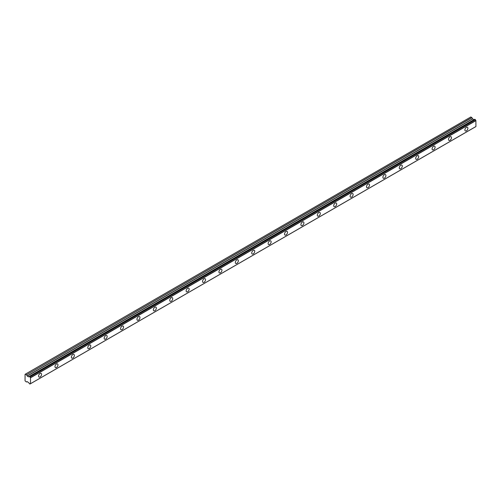 <?xml version="1.0" encoding="UTF-8"?>
<svg xmlns="http://www.w3.org/2000/svg" width="501" height="501" viewBox="0 0 501 501"><rect width="100%" height="100%" fill="white"/><g stroke="black" fill="none" stroke-linecap="round" stroke-linejoin="round"><path stroke-width="0.75" d="M466.387 130.83A2.123 1.227 120 0 0 467.771 128.957A2.123 1.227 120 0 0 467.446 127.254A2.123 1.227 120 0 0 466.387 127.36A2.123 1.227 120 0 0 464.997 129.233A2.123 1.227 120 0 0 465.323 130.936A2.123 1.227 120 0 0 466.387 130.83M40.08 376.952A2.123 1.227 120 0 0 41.47 375.08A2.123 1.227 120 0 0 41.145 373.377A2.123 1.227 120 0 0 40.08 373.483A2.123 1.227 120 0 0 38.69 375.355A2.123 1.227 120 0 0 39.015 377.059A2.123 1.227 120 0 0 40.08 376.952M56.475 367.49A2.123 1.227 120 0 0 57.866 365.617A2.123 1.227 120 0 0 57.54 363.914A2.123 1.227 120 0 0 56.475 364.02A2.123 1.227 120 0 0 55.085 365.893A2.123 1.227 120 0 0 55.411 367.596A2.123 1.227 120 0 0 56.475 367.49M72.87 358.021A2.123 1.227 120 0 0 74.261 356.148A2.123 1.227 120 0 0 73.935 354.445A2.123 1.227 120 0 0 72.87 354.551A2.123 1.227 120 0 0 71.486 356.424A2.123 1.227 120 0 0 71.812 358.127A2.123 1.227 120 0 0 72.87 358.021M89.272 348.558A2.123 1.227 120 0 0 90.656 346.686A2.123 1.227 120 0 0 90.33 344.982A2.123 1.227 120 0 0 89.272 345.083A2.123 1.227 120 0 0 87.882 346.961A2.123 1.227 120 0 0 88.207 348.658A2.123 1.227 120 0 0 89.272 348.558M105.667 339.089A2.123 1.227 120 0 0 107.051 337.217A2.123 1.227 120 0 0 106.726 335.513A2.123 1.227 120 0 0 105.667 335.62A2.123 1.227 120 0 0 104.277 337.492A2.123 1.227 120 0 0 104.603 339.196A2.123 1.227 120 0 0 105.667 339.089M122.062 329.62A2.123 1.227 120 0 0 123.453 327.748A2.123 1.227 120 0 0 123.127 326.045A2.123 1.227 120 0 0 122.062 326.151A2.123 1.227 120 0 0 120.672 328.023A2.123 1.227 120 0 0 120.998 329.727A2.123 1.227 120 0 0 122.062 329.62M138.458 320.158A2.123 1.227 120 0 0 139.848 318.285A2.123 1.227 120 0 0 139.522 316.582A2.123 1.227 120 0 0 138.458 316.688A2.123 1.227 120 0 0 137.067 318.561A2.123 1.227 120 0 0 137.393 320.264A2.123 1.227 120 0 0 138.458 320.158M154.853 310.689A2.123 1.227 120 0 0 156.243 308.816A2.123 1.227 120 0 0 155.917 307.113A2.123 1.227 120 0 0 154.853 307.219A2.123 1.227 120 0 0 153.469 309.092A2.123 1.227 120 0 0 153.794 310.795A2.123 1.227 120 0 0 154.853 310.689M171.248 301.226A2.123 1.227 120 0 0 172.638 299.354A2.123 1.227 120 0 0 172.313 297.65A2.123 1.227 120 0 0 171.248 297.751A2.123 1.227 120 0 0 169.864 299.629A2.123 1.227 120 0 0 170.19 301.333A2.123 1.227 120 0 0 171.248 301.226M187.65 291.757A2.123 1.227 120 0 0 189.034 289.885A2.123 1.227 120 0 0 188.708 288.181A2.123 1.227 120 0 0 187.65 288.288A2.123 1.227 120 0 0 186.259 290.16A2.123 1.227 120 0 0 186.585 291.864A2.123 1.227 120 0 0 187.65 291.757M204.045 282.295A2.123 1.227 120 0 0 205.435 280.416A2.123 1.227 120 0 0 205.109 278.713A2.123 1.227 120 0 0 204.045 278.819A2.123 1.227 120 0 0 202.655 280.692A2.123 1.227 120 0 0 202.98 282.395A2.123 1.227 120 0 0 204.045 282.295M220.44 272.826A2.123 1.227 120 0 0 221.83 270.953A2.123 1.227 120 0 0 221.505 269.25A2.123 1.227 120 0 0 220.44 269.356A2.123 1.227 120 0 0 219.05 271.229A2.123 1.227 120 0 0 219.375 272.932A2.123 1.227 120 0 0 220.44 272.826M236.835 263.357A2.123 1.227 120 0 0 238.225 261.484A2.123 1.227 120 0 0 237.9 259.781A2.123 1.227 120 0 0 236.835 259.887A2.123 1.227 120 0 0 235.445 261.76A2.123 1.227 120 0 0 235.771 263.463A2.123 1.227 120 0 0 236.835 263.357M253.23 253.894A2.123 1.227 120 0 0 254.621 252.022A2.123 1.227 120 0 0 254.295 250.318A2.123 1.227 120 0 0 253.23 250.419A2.123 1.227 120 0 0 251.846 252.297A2.123 1.227 120 0 0 252.172 254.001A2.123 1.227 120 0 0 253.23 253.894M269.632 244.425A2.123 1.227 120 0 0 271.016 242.553A2.123 1.227 120 0 0 270.69 240.849A2.123 1.227 120 0 0 269.632 240.956A2.123 1.227 120 0 0 268.242 242.828A2.123 1.227 120 0 0 268.567 244.532A2.123 1.227 120 0 0 269.632 244.425M286.027 234.963A2.123 1.227 120 0 0 287.411 233.084A2.123 1.227 120 0 0 287.086 231.381A2.123 1.227 120 0 0 286.027 231.487A2.123 1.227 120 0 0 284.637 233.36A2.123 1.227 120 0 0 284.963 235.063A2.123 1.227 120 0 0 286.027 234.963M302.422 225.494A2.123 1.227 120 0 0 303.813 223.621A2.123 1.227 120 0 0 303.487 221.918A2.123 1.227 120 0 0 302.422 222.024A2.123 1.227 120 0 0 301.032 223.897A2.123 1.227 120 0 0 301.358 225.6A2.123 1.227 120 0 0 302.422 225.494M318.818 216.025A2.123 1.227 120 0 0 320.208 214.152A2.123 1.227 120 0 0 319.882 212.449A2.123 1.227 120 0 0 318.818 212.556A2.123 1.227 120 0 0 317.427 214.428A2.123 1.227 120 0 0 317.753 216.131A2.123 1.227 120 0 0 318.818 216.025M335.213 206.562A2.123 1.227 120 0 0 336.603 204.69A2.123 1.227 120 0 0 336.277 202.986A2.123 1.227 120 0 0 335.213 203.093A2.123 1.227 120 0 0 333.829 204.965A2.123 1.227 120 0 0 334.154 206.669A2.123 1.227 120 0 0 335.213 206.562M351.608 197.093A2.123 1.227 120 0 0 352.998 195.221A2.123 1.227 120 0 0 352.673 193.518A2.123 1.227 120 0 0 351.608 193.624A2.123 1.227 120 0 0 350.224 195.496A2.123 1.227 120 0 0 350.55 197.2A2.123 1.227 120 0 0 351.608 197.093M368.01 187.631A2.123 1.227 120 0 0 369.394 185.758A2.123 1.227 120 0 0 369.068 184.055A2.123 1.227 120 0 0 368.01 184.155A2.123 1.227 120 0 0 366.619 186.028A2.123 1.227 120 0 0 366.945 187.731A2.123 1.227 120 0 0 368.01 187.631M384.405 178.162A2.123 1.227 120 0 0 385.795 176.289A2.123 1.227 120 0 0 385.469 174.586A2.123 1.227 120 0 0 384.405 174.692A2.123 1.227 120 0 0 383.014 176.565A2.123 1.227 120 0 0 383.34 178.268A2.123 1.227 120 0 0 384.405 178.162M400.8 168.693A2.123 1.227 120 0 0 402.19 166.82A2.123 1.227 120 0 0 401.865 165.117A2.123 1.227 120 0 0 400.8 165.224A2.123 1.227 120 0 0 399.41 167.096A2.123 1.227 120 0 0 399.735 168.799A2.123 1.227 120 0 0 400.8 168.693M417.195 159.23A2.123 1.227 120 0 0 418.585 157.358A2.123 1.227 120 0 0 418.26 155.654A2.123 1.227 120 0 0 417.195 155.761A2.123 1.227 120 0 0 415.805 157.633A2.123 1.227 120 0 0 416.131 159.337A2.123 1.227 120 0 0 417.195 159.23M433.59 149.761A2.123 1.227 120 0 0 434.981 147.889A2.123 1.227 120 0 0 434.655 146.186A2.123 1.227 120 0 0 433.59 146.292A2.123 1.227 120 0 0 432.206 148.164A2.123 1.227 120 0 0 432.532 149.868A2.123 1.227 120 0 0 433.59 149.761M449.992 140.299A2.123 1.227 120 0 0 451.376 138.426A2.123 1.227 120 0 0 451.05 136.723A2.123 1.227 120 0 0 449.992 136.823A2.123 1.227 120 0 0 448.602 138.696A2.123 1.227 120 0 0 448.927 140.399A2.123 1.227 120 0 0 449.992 140.299M29.979 383.985A0.789 0.457 60 0 1 30.129 383.741A0.789 0.457 60 0 1 30.448 383.735L29.897 384.017L29.277 383.578A0.789 0.457 60 0 0 28.82 382.795L27.236 381.624L26.39 381.987L25.05 380.835L25.075 374.322L470.796 116.99M474.24 119.551L28.607 376.821L27.236 376.076L26.484 374.829L471.917 117.66L470.815 116.977M28.607 376.821L474.046 119.651L472.675 118.906L471.917 117.66M30.517 383.697L475.925 126.565L475.881 120.497A0.789 0.457 60 0 1 475.411 119.708L474.735 119.269L29.34 376.439M475.881 120.497L30.448 377.666A0.789 0.457 60 0 1 29.979 376.877L475.411 119.708M475.33 119.589L29.979 376.877M29.897 376.758L29.359 376.445L474.791 119.276M29.277 376.476A0.789 0.457 60 0 1 29.121 376.721A0.789 0.457 60 0 1 28.82 376.727L29.359 376.445M28.513 376.808L473.946 119.639M471.823 117.56L26.484 374.829M26.39 374.729L25.382 374.147M26.484 381.994L27.142 381.618L26.484 381.994M475.95 126.515L29.954 384.023M30.517 383.685L30.517 377.798L475.95 120.628M27.236 376.076L472.675 118.906M472.575 118.8L27.142 375.969M474.735 119.269L29.296 376.439M475.925 126.565L30.492 383.735"/></g></svg>
